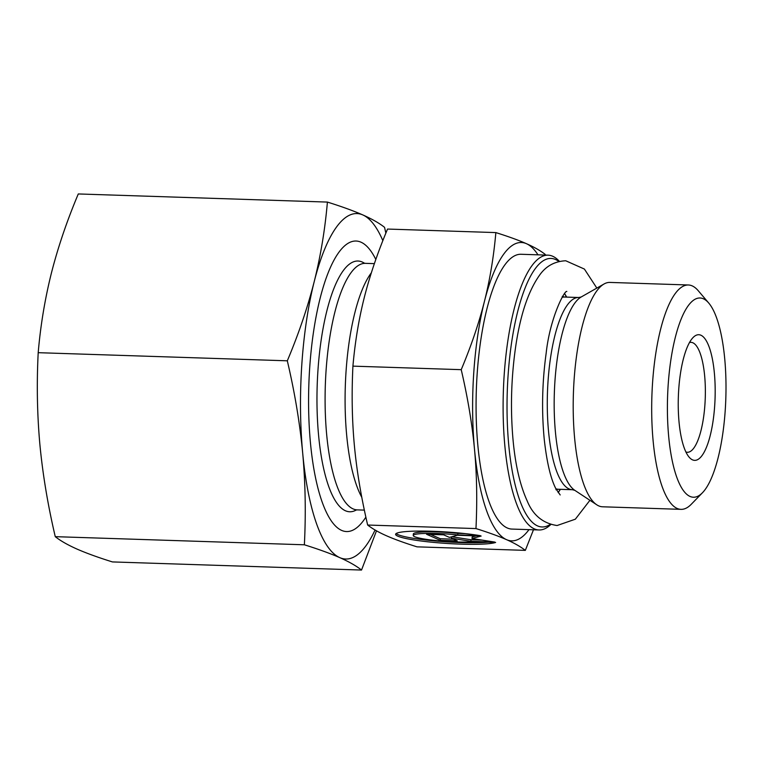 <?xml version="1.0" encoding="UTF-8"?>
<svg xmlns="http://www.w3.org/2000/svg" width="764" height="764" viewBox="0 0 764 764"><rect width="100%" height="100%" fill="white"/><g stroke="black" fill="none" stroke-linecap="round" stroke-linejoin="round"><path stroke-width="1.15" d="M365.87 517.132A145.332 42.488 -88.1 0 1 324.796 508.776A145.332 42.488 -88.1 0 1 332.837 262.338A145.332 42.488 -88.1 0 1 375.821 259.464M382.84 240.65A172.826 50.529 91.9 0 0 362.824 214.932A172.826 50.529 91.9 0 0 314.205 281.668A172.826 50.529 91.9 0 0 302.687 453.023A172.826 50.529 91.9 0 0 339.799 557.644C330.411 553.528 318.607 549.24 304.368 544.789C305.963 513.599 305.399 483.01 302.687 453.023C299.841 423.036 294.713 392.295 287.312 360.809C298.638 333.916 307.596 307.539 314.205 281.668C320.67 255.797 325.063 229.267 327.403 202.078L78.291 193.951C66.965 220.844 57.997 247.221 51.398 273.092C44.933 298.963 40.53 325.493 38.2 352.681C36.615 383.872 37.169 414.46 39.881 444.447C42.736 474.434 47.865 505.176 55.266 536.662C60.499 540.816 67.748 544.952 76.992 549.068C86.38 553.184 98.184 557.472 112.413 561.922L361.525 570.049C356.282 565.895 349.043 561.76 339.799 557.644A172.826 50.529 91.9 0 0 375.067 530.015M327.403 202.078C341.632 206.528 353.436 210.816 362.824 214.932C372.068 219.048 379.316 223.183 384.55 227.338L385.868 233.115M376.49 530.827L361.525 570.049M287.312 360.809L38.2 352.681M304.368 544.789L55.266 536.662M559.391 261.345A137.482 40.196 91.9 0 0 548.017 255.157A137.482 40.196 91.9 0 0 503.361 391.244A137.482 40.196 91.9 0 0 539.05 529.968A137.482 40.196 91.9 0 0 550.796 524.534M550.252 524.362A134.34 39.279 -88.1 0 1 507.277 391.378A134.34 39.279 -88.1 0 1 558.828 261.469M548.017 255.157L520.981 254.269A137.482 40.196 91.9 0 0 476.325 390.366A137.482 40.196 91.9 0 0 512.014 529.08L539.05 529.968M681.039 509.349L602.538 506.79A112.241 32.814 -88.1 0 1 596.808 504.832A112.241 32.814 -88.1 0 1 573.401 393.536A112.241 32.814 -88.1 0 1 604.018 283.998A112.241 32.814 -88.1 0 1 609.863 282.422L688.354 284.982A112.241 32.814 91.9 0 0 651.893 396.096A112.241 32.814 91.9 0 0 681.039 509.349A112.241 32.814 91.9 0 0 691.239 504.307L702.517 492.694A99.673 29.137 -88.1 0 1 667.583 396.611A99.673 29.137 -88.1 0 1 708.706 303.002A99.673 29.137 -88.1 0 1 724.749 359.07A99.673 29.137 -88.1 0 1 702.517 492.694M708.706 303.002L698.21 290.683A112.241 32.814 91.9 0 0 688.354 284.982M495.635 542.45A50.997 5.711 3.8 0 1 439.663 542.927A50.997 5.711 3.8 0 1 395.609 534.284A50.997 5.711 3.8 0 1 425.825 531.104A50.997 5.711 3.8 0 1 480.298 535.669L457.779 534.934A33.32 3.734 -176.2 0 0 413.238 535.478A33.32 3.734 -176.2 0 0 435.872 540.549A33.32 3.734 -176.2 0 0 473.117 541.714L495.635 542.45M396.134 533.539A50.997 5.711 -176.2 0 0 434.391 540.902A50.997 5.711 -176.2 0 0 488.186 542.211M413.238 535.478L413.343 533.912A33.32 3.734 3.8 0 1 457.884 533.377L465.123 533.616M457.779 534.934L457.884 533.377M440.188 540.291L426.551 534.265L443.617 534.829L449.452 537.407L457.264 535.268L481.148 536.051L472.037 538.544L494.786 542.077L470.901 541.294L451.409 538.267L457.244 540.845L440.188 540.291L440.293 538.735L453.434 539.164M451.409 538.267L451.505 536.844M451.82 536.758L471.006 539.737L482.055 540.1M470.901 541.294L471.006 539.737M472.037 538.544L472.142 536.987L476.153 535.889M430.476 534.399L440.293 538.735M533.473 529.786L525.326 550.376C520.609 546.69 514.353 543.118 506.561 539.67A149.267 43.644 91.9 0 0 529.003 529.633M475.962 528.573C477.319 500.84 476.841 474.425 474.511 449.318A149.267 43.644 91.9 0 0 506.561 539.67C498.758 536.223 488.559 532.518 475.962 528.573L367.656 525.03C372.364 528.726 378.619 532.298 386.422 535.745C394.214 539.193 404.414 542.898 417.01 546.843L525.326 550.376M474.511 449.318C472.181 424.211 467.749 397.662 461.227 369.671C471.245 345.767 478.98 322.981 484.452 301.322A149.267 43.644 91.9 0 0 474.511 449.318M484.452 301.322C489.925 279.662 493.725 256.752 495.855 232.59C508.452 236.544 518.641 240.24 526.444 243.687A149.267 43.644 91.9 0 0 484.452 301.322M537.971 254.823A149.267 43.644 91.9 0 0 526.444 243.687C534.246 247.135 540.501 250.707 545.209 254.402L545.362 255.071M495.855 232.59L387.539 229.057C377.531 252.96 369.786 275.747 364.313 297.406C358.841 319.065 355.04 341.976 352.92 366.137L461.227 369.671M352.92 366.137C351.555 393.871 352.042 420.286 354.372 445.393C356.702 470.5 361.124 497.049 367.656 525.03M689.481 342.549A54.989 16.082 -88.1 0 1 690.99 342.348A54.989 16.082 -88.1 0 1 704.675 376.079A54.989 16.082 -88.1 0 1 687.409 452.278A54.989 16.082 -88.1 0 1 685.91 451.982M714.388 373.29A62.849 18.374 91.9 0 0 693.043 337.564A62.849 18.374 91.9 0 0 678.346 396.955A62.849 18.374 91.9 0 0 689.147 457.178A62.849 18.374 91.9 0 0 708.925 440.245A62.849 18.374 91.9 0 0 714.388 373.29M566.382 297.101A111.869 32.709 91.9 0 0 564.863 293.978M558.398 492.322A111.869 32.709 91.9 0 0 560.107 489.313M574.834 490.354A98.26 28.726 -88.1 0 1 554.349 392.916A98.26 28.726 -88.1 0 1 581.146 297.015L578.682 297.502A96.159 28.115 91.9 0 0 547.454 392.686A96.159 28.115 91.9 0 0 572.417 489.714L574.834 490.354L596.808 504.832M572.417 489.714L558.417 489.256A96.159 28.115 -88.1 0 1 555.886 488.779M562.132 297.349A96.159 28.115 -88.1 0 1 564.691 297.043L578.682 297.502M364.332 263.169L364.218 263.102A125.439 36.672 91.9 0 0 362.193 261.995A125.439 36.672 91.9 0 0 318.54 434.811A125.439 36.672 91.9 0 0 356.186 510.037M356.272 509.989L357.323 509.884A123.338 36.061 -88.1 0 1 326.639 434.238A123.338 36.061 -88.1 0 1 365.364 263.341L364.218 263.102M371.333 272.834A123.338 36.061 91.9 0 0 346.646 434.897A123.338 36.061 91.9 0 0 361.802 497.316M581.146 297.015L604.018 283.998M562.247 296.394L564.691 297.043M558.417 489.256L555.944 489.743M374.379 263.637L365.364 263.341M364.361 510.113L357.323 509.884M596.837 288.076L584.393 269.062L565.723 260.763C554.33 261.336 545.429 266.397 539.031 275.947C527.762 292.259 519.873 316.544 515.366 348.795C511.202 378.82 510.39 408.769 512.931 438.622C515.194 464.273 519.921 484.968 527.103 500.726C532.919 515.137 542.908 523.407 557.08 525.527L575.34 519.195L589.923 500.296M566.821 291.466C564.682 289.967 550.004 317.652 546.164 353.197C542.182 382.134 541.533 410.755 544.216 439.061C546.747 462 550.643 478.57 555.896 488.779L560.184 494.957M558.159 492.627L560.432 489.323M566.707 297.11L564.653 293.653"/></g></svg>
